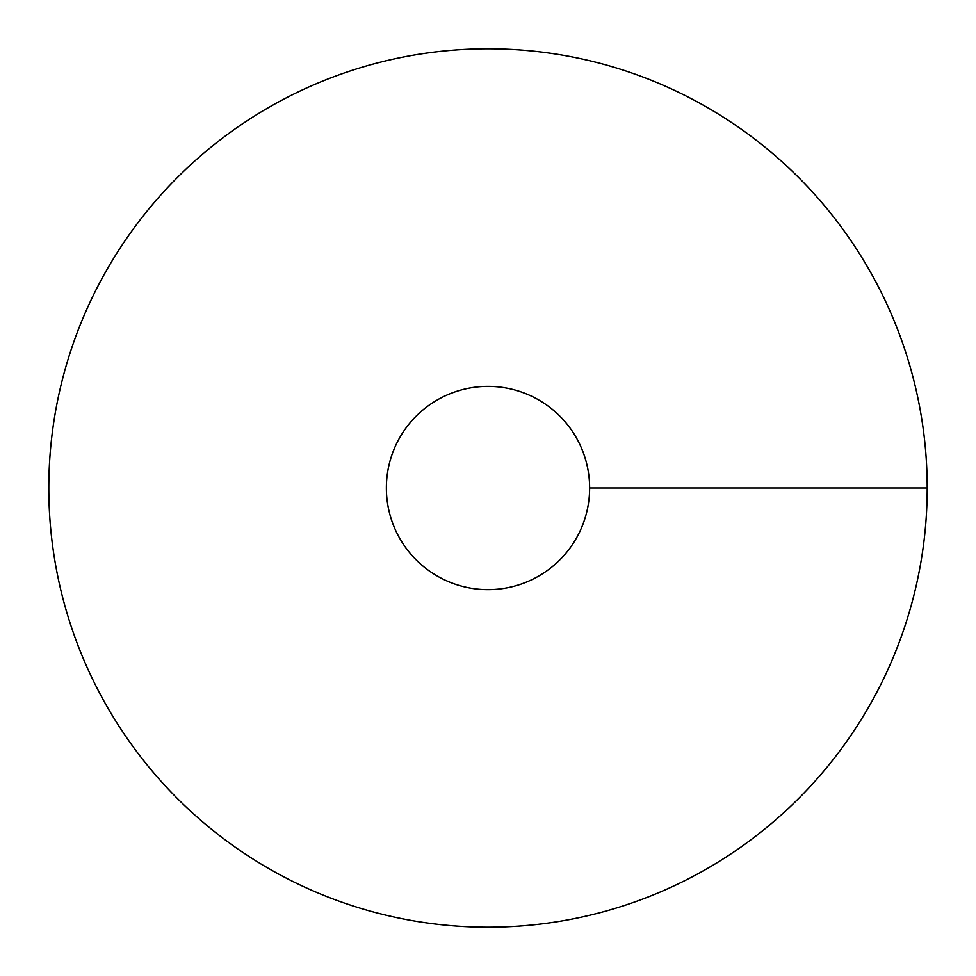 <?xml version="1.0" encoding="UTF-8"?>
<svg xmlns="http://www.w3.org/2000/svg" width="976" height="976" viewBox="0 0 976 976"><rect width="100%" height="100%" fill="white"/><g stroke="black" fill="none" stroke-linecap="round" stroke-linejoin="round"><path stroke-width="1.46" d="M488 927.2A439.2 439.2 0 0 0 868.359 268.4A439.2 439.2 0 0 0 107.641 268.4A439.2 439.2 0 0 0 488 927.2M488 589.638A101.638 101.638 0 0 0 576.011 437.187A101.638 101.638 0 0 0 399.989 437.187A101.638 101.638 0 0 0 488 589.638M927.2 488L589.638 488"/></g></svg>

